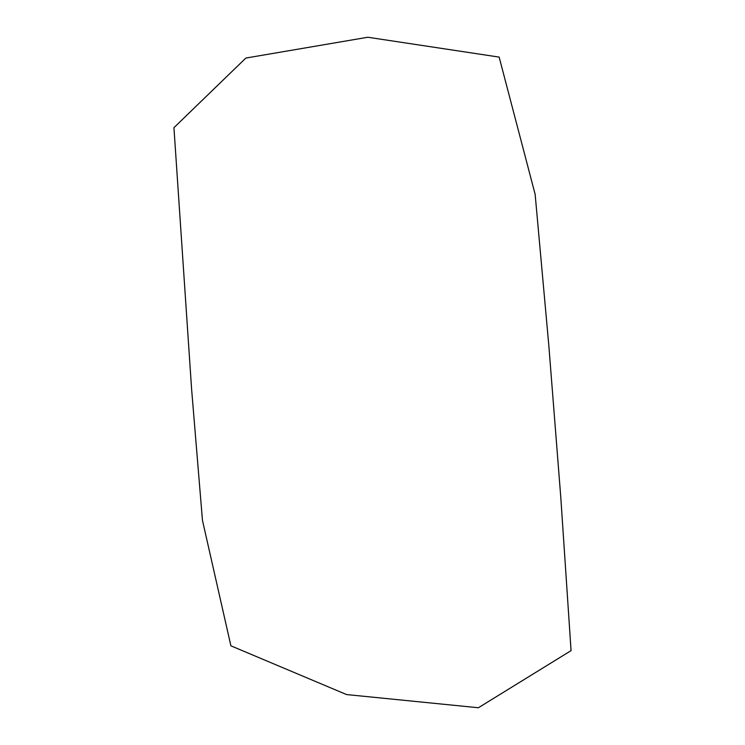 <?xml version="1.0" encoding="UTF-8"?>
<svg xmlns="http://www.w3.org/2000/svg" width="745" height="745" viewBox="0 0 745 745"><rect width="100%" height="100%" fill="white"/><g stroke="black" fill="none" stroke-linecap="round" stroke-linejoin="round"><path stroke-width="1.12" d="M548.823 345.494L560.817 497.697L571.061 650.636L478.383 707.75L346.574 694.573L230.903 645.822L202.472 520.438L191.595 389.039L173.939 127.674L245.859 58.054L367.816 37.25L499.15 57.104L535.143 194.343L548.823 345.494"/></g></svg>
